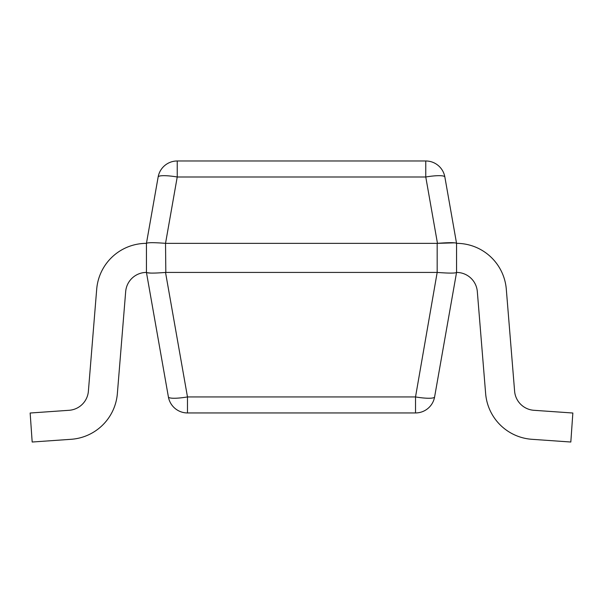 <?xml version="1.0" encoding="UTF-8"?>
<svg xmlns="http://www.w3.org/2000/svg" width="603" height="603" viewBox="0 0 603 603"><rect width="100%" height="100%" fill="white"/><g stroke="black" fill="none" stroke-linecap="round" stroke-linejoin="round"><path stroke-width="0.9" d="M125.68 291.566A20.834 20.834 0 0 1 146.446 272.428L146.446 243.356A49.906 49.906 0 0 0 96.699 289.206L88.392 391.204A20.834 20.834 0 0 1 69.081 410.296L30.15 413.017L32.178 442.022L71.109 439.301A49.906 49.906 0 0 0 117.366 393.563L125.68 291.566M88.392 391.204A20.834 20.834 0 0 1 69.081 410.296A20.834 20.834 0 0 0 88.392 391.204M32.178 442.022L71.109 439.301L32.178 442.022M514.608 391.204A20.834 20.834 0 0 0 533.919 410.296A20.834 20.834 0 0 1 514.608 391.204L506.301 289.206A49.906 49.906 0 0 0 456.554 243.356L456.554 272.428L456.554 243.341L444.856 176.996L456.554 243.341C455.235 242.466 448.873 242.466 437.469 243.341L425.771 176.996L177.229 176.996L165.531 243.341L165.825 272.428L437.175 272.428L437.175 243.356L454.881 242.828M165.825 243.356L437.175 243.356M165.531 243.341C154.127 242.466 147.765 242.466 146.446 243.341L158.144 176.996A19.379 19.379 0 0 1 177.229 160.978L425.771 160.978A19.379 19.379 0 0 1 444.856 176.996A19.379 3.317 170 0 0 425.771 176.996L425.771 160.978M533.919 410.296L572.85 413.017L570.822 442.022L531.891 439.301A49.906 49.906 0 0 1 485.634 393.563L477.32 291.566A20.834 20.834 0 0 0 456.554 272.428L434.605 396.932A19.379 19.379 0 0 1 415.52 412.949L187.48 412.949A19.379 19.379 0 0 1 168.395 396.932L146.446 272.443C147.765 273.317 154.127 273.317 165.531 272.443L187.48 396.932L415.52 396.932L437.175 272.428M456.554 272.443C455.235 273.317 448.873 273.317 437.469 272.443M146.687 272.662L150.871 273.099M570.822 442.022L531.891 439.301M158.144 176.996A19.379 3.317 -170 0 1 177.229 176.996L177.229 160.978M187.48 412.949L187.48 396.932A19.379 3.317 170 0 1 168.395 396.932M434.605 396.932A19.379 3.317 -170 0 1 415.52 396.932L415.52 412.949"/></g></svg>
